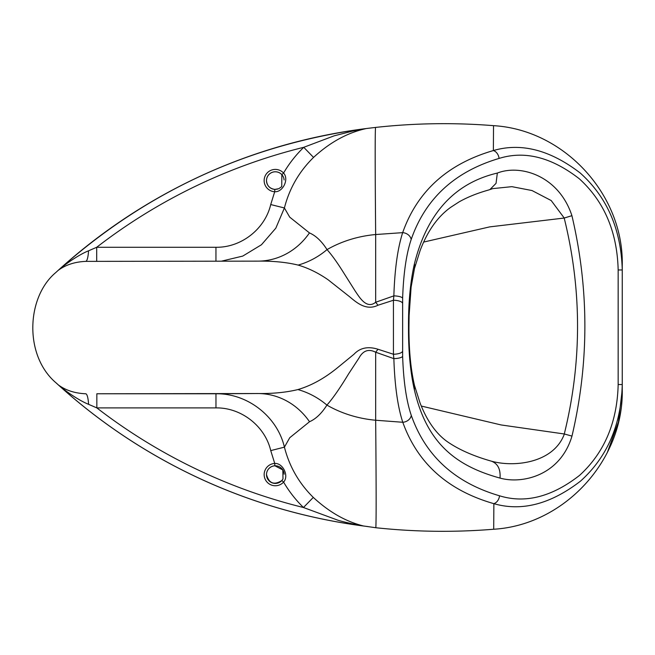 <?xml version="1.0" encoding="UTF-8"?>
<svg xmlns="http://www.w3.org/2000/svg" width="655" height="655" viewBox="0 0 655 655"><rect width="100%" height="100%" fill="white"/><g stroke="black" fill="none" stroke-linecap="round" stroke-linejoin="round"><path stroke-width="0.98" d="M564.373 433.995L571.979 436.099C589.189 362.641 589.173 289.166 571.921 215.683L564.201 218.041C581.967 290.042 581.992 362.027 564.291 433.978L564.373 433.995C553.606 463.191 514.109 467.49 491.561 461.21M564.291 433.978L501.108 424.948L421.288 406.051M85.772 261.37A14.115 2.907 90 0 0 88.54 250.808L96.703 247.271L215.953 247.271C241.073 247.721 264.988 229.152 270.72 204.548L274.699 191.743L274.83 189.393A8.818 8.818 180 0 1 272.128 172.363A8.818 8.818 180 0 1 281.83 174.631L283.566 173.043A11.176 11.176 -0 0 0 265.226 175.794A11.176 11.176 -0 0 0 274.699 191.743C282.985 192.316 289.256 179.102 283.566 173.043C289.133 163.545 295.863 154.965 303.748 147.309L313.548 157.421C330.087 142.168 347.764 132.523 366.571 128.486L352.742 131.057L334.042 135.863L303.748 147.309A556.734 556.734 180 0 0 96.703 247.271L96.703 261.32M281.83 174.631L281.748 186.626L278.793 188.697L274.83 189.393C269.737 188.648 266.962 185.717 266.503 180.583L266.503 180.616A8.818 8.818 -0 0 1 281.83 174.664A8.818 8.818 -0 0 1 284.114 179.945M313.295 497.407C299.024 483.333 289.395 466.581 284.417 447.152C277.311 416.564 247.533 393.237 215.97 393.77L96.842 393.77L96.842 407.901A556.734 556.734 180 0 0 303.462 507.51L338.07 520.275C345.717 522.6 358.768 525.163 362.174 525.809L363.509 525.981C345.906 521.634 329.17 512.104 313.295 497.407L303.462 507.51C295.7 499.929 289.076 491.463 283.59 482.105L281.855 480.524A8.818 8.818 180 0 1 266.503 474.588A8.818 8.818 180 0 1 274.854 465.787L274.723 463.437A11.176 11.176 -0 0 0 265.234 479.378A11.176 11.176 -0 0 0 283.59 482.105C289.248 476.046 283.001 462.889 274.723 463.437M274.854 465.787L282.821 469.946L283.001 478.928L281.855 480.524C274.077 485.437 268.959 483.456 266.503 474.588L266.503 474.621M284.139 474.228A8.818 8.818 -0 0 0 274.854 465.811A8.818 8.818 -0 0 0 266.503 474.605M88.54 250.808C78.551 254.795 64.943 264.522 58.844 269.745L55.659 272.652C26.241 297.329 23.867 356.164 56.543 383.273L59.286 385.762C65.238 390.806 78.649 400.361 88.572 404.323A14.115 2.947 90 0 0 85.723 393.778C74.924 393.311 65.828 390.388 58.442 384.993M88.572 404.323L96.842 407.901L215.97 407.901C241.22 407.476 265.046 426.135 270.736 450.599L274.732 463.429M96.842 393.77L257.833 393.532L215.97 393.77L215.97 407.901M297.902 389.569C286.35 392.394 272.996 393.712 257.833 393.532A70.56 64.64 89.9 0 1 309.52 421.738C315.857 418.946 321.662 413.403 326.919 405.101A70.56 62.896 43.6 0 0 297.902 389.569C311.412 385.607 324.79 378.181 338.037 367.299L354.011 354.224C360.045 347.797 368.044 346.143 377.992 349.254L393.434 354.249L393.851 358.629C394.736 385.574 397.716 406.788 402.784 422.27A8.228 6.673 -20.8 0 0 411.291 415.401C406.378 401.024 403.496 381.341 402.637 356.353L402.637 298.156C403.48 273.454 406.329 253.903 411.176 239.501C425.349 198.653 454.644 171.635 499.069 158.428C524.811 150.421 551.575 157.225 579.364 178.831C604.254 201.527 617.19 231.903 618.164 269.958L618.164 384.526C617.215 422.442 604.352 452.72 579.593 475.35C551.928 496.908 525.236 503.72 499.528 495.794C454.996 482.776 425.586 455.986 411.291 415.401M58.041 270.474C65.533 264.882 74.768 261.853 85.723 261.378L257.71 261.132C273.004 260.919 286.472 262.237 298.123 265.087C308.259 268.059 318.273 272.963 328.163 279.816L348.476 295.855C354.674 300.71 365.13 311.641 377.992 305.238L393.434 300.244L393.434 354.249A8.228 2.677 177 0 0 402.407 351.538M257.71 261.132L85.404 261.378M221.488 261.157L242.751 256.089L261.468 244.741L275.82 228.169L284.401 207.971C289.412 188.403 299.13 171.553 313.548 157.421M58.844 269.754L58.844 269.754A563.791 563.791 -0 0 1 365.416 128.642L365.424 128.634C248.843 144.403 146.646 191.44 58.844 269.754M298.123 265.087A70.56 62.847 136.4 0 0 327.017 249.604C321.703 241.245 315.841 235.677 309.447 232.902L289.706 217.132L284.401 207.971L270.72 204.548M363.509 525.981L375.831 527.733C376.298 520.389 376.24 484.561 375.667 420.24L402.784 422.27C417.554 463.363 447.914 490.497 493.87 503.67C521.691 511.678 550.568 504.162 580.51 481.13C607.308 456.961 621.218 424.759 622.25 384.534L622.25 265.406C623.871 194.617 564.192 129.739 493.526 125.662L493.371 150.552C447.504 163.922 417.268 191.293 402.669 232.648L375.667 234.531C375.078 170.169 375.02 134.463 375.511 127.43L366.571 128.495M257.824 261.132L257.849 261.132A70.56 64.648 89.9 0 0 309.447 232.902M56.174 382.962A563.791 563.791 -0 0 0 367.807 526.554M607.275 452.597L618.459 421.902L622.25 389.479L622.25 384.534L618.164 384.526M493.526 125.662C454.152 122.51 414.811 123.099 375.511 127.43M375.831 527.733C415.09 531.934 454.382 532.441 493.698 529.24C564.373 525.056 623.879 460.121 622.25 389.447L622.25 384.534M414.443 268.591A17.644 11.733 -165.3 0 0 414.5 268.386A17.644 11.733 -165.3 0 0 414.402 263.891C410.357 281.699 408.392 302.675 408.507 326.82C408.384 351.023 410.349 372.065 414.402 389.954C426.839 443.648 456.445 466.123 500.019 478.084C522.305 484.356 560.221 475.62 571.979 436.099M488.769 189.958L489.899 189.582L496.048 183.343L497.333 173.067C454.586 183.13 426.937 213.399 414.402 263.891M489.899 189.573L492.765 188.615L511.883 186.659L532.024 190.548L551.199 200.545L564.233 218.033M571.921 215.683C558.83 175.655 520.357 164.004 497.333 173.067M491.799 461.284L491.856 461.3C473.409 456.109 458.426 449.469 446.906 441.38C435.698 433.25 426.716 420.354 419.961 402.686L414.492 385.451L414.402 389.954M491.463 461.185C497.825 463.617 500.674 469.25 500.019 478.084M564.201 218.041L489.694 226.884L423.646 242.072M402.637 356.353A8.228 2.252 177.5 0 1 393.851 358.629L375.667 352.226A70.56 3.553 127.2 0 1 377.992 349.254M402.407 302.962A8.228 2.694 -177 0 0 393.434 300.244L393.851 295.872L375.667 302.266C366.53 309.651 359.349 297.083 355.28 291.18L342.516 270.965C336.637 261.664 331.471 254.541 327.017 249.604A105.84 88.343 180 0 1 375.667 234.531L375.667 302.266A70.56 3.635 52.8 0 0 377.992 305.238M402.637 298.156A8.228 2.268 -177.4 0 0 393.851 295.872C394.728 269.23 397.667 248.155 402.669 232.648A8.228 6.656 -159.5 0 1 411.176 239.501M493.698 529.24L493.87 503.67A8.228 6.255 -75.1 0 0 499.528 495.794M499.069 158.428A8.228 6.255 -105.1 0 0 493.371 150.552C521.233 142.463 550.192 149.954 580.256 173.043C607.193 197.27 621.194 229.577 622.25 269.966L618.164 269.958M270.736 450.599L284.417 447.152L289.747 437.72L309.52 421.738M326.919 405.101C332.887 398.355 340.092 387.973 348.542 373.956L358.981 358.048C363.05 350.556 368.609 348.616 375.667 352.226L375.667 420.24A105.84 88.417 180 0 1 326.919 405.101M59.286 385.762A563.791 563.791 -0 0 0 362.174 525.809M215.953 247.271L215.953 261.157M408.507 326.82L408.949 326.829L409.105 315.595L411.103 287.209L414.5 268.386L420.117 250.562C427.559 230.904 437.827 216.445 450.927 207.185L459.065 201.904C467.629 197.065 477.56 193.078 488.843 189.942M274.83 189.393L277.401 189.156M281.748 186.626L278.793 188.697M281.855 480.524L283.001 478.928M408.949 326.829C408.851 349.598 410.701 369.15 414.5 385.476"/></g></svg>
